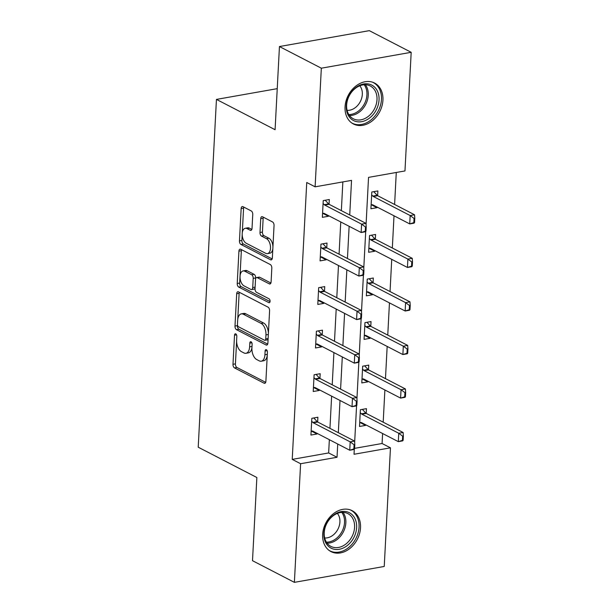 <?xml version="1.0" encoding="UTF-8"?>
<svg xmlns="http://www.w3.org/2000/svg" width="613" height="613" viewBox="0 0 613 613"><rect width="100%" height="100%" fill="white"/><g stroke="black" fill="none" stroke-linecap="round" stroke-linejoin="round"><path stroke-width="0.92" d="M235.775 333.87A2.031 1.119 -100 0 0 235.315 333.794A2.031 1.119 -100 0 0 234.518 335.196L232.994 364.306A2.896 1.594 -100 0 0 234.495 367.9L264.096 383.202A2.896 1.594 -100 0 0 264.747 383.317A2.896 1.594 -100 0 0 265.889 381.309L267.414 352.199A2.031 1.119 -100 0 0 266.364 349.686A2.031 1.119 -100 0 0 265.904 349.609A2.031 1.119 -100 0 0 265.107 351.011L264.916 354.781A9.279 5.111 -100 0 1 261.268 361.195A9.279 5.111 -100 0 1 259.192 360.827L256.724 359.547A9.279 5.111 -100 0 1 251.92 348.061L252.119 344.291A2.031 1.119 -100 0 0 251.069 341.778A2.031 1.119 -100 0 0 250.61 341.702A2.031 1.119 -100 0 0 249.813 343.104L249.614 346.874A9.279 5.111 -100 0 1 245.974 353.287A9.279 5.111 -100 0 1 243.897 352.919L241.43 351.64A9.279 5.111 -100 0 1 236.626 340.154L236.825 336.384A2.031 1.119 -100 0 0 235.775 333.87M382.933 100.164A23.041 17.731 -62.7 0 1 372.413 120.746A23.041 17.731 -62.7 0 1 353.41 123.979A23.041 17.731 -62.7 0 1 345.05 106.861A23.041 17.731 -62.7 0 1 355.578 86.28A23.041 17.731 -62.7 0 1 374.574 83.046A23.041 17.731 -62.7 0 1 382.933 100.164M360.521 527.793A23.041 17.731 -62.7 0 1 350 548.374A23.041 17.731 -62.7 0 1 330.997 551.608A23.041 17.731 -62.7 0 1 322.637 534.49A23.041 17.731 -62.7 0 1 333.166 513.909A23.041 17.731 -62.7 0 1 352.161 510.675A23.041 17.731 -62.7 0 1 360.521 527.793M252.755 214.542A2.896 1.594 -100 0 0 251.253 210.949L242.947 206.658A2.896 1.594 -100 0 0 242.296 206.543A2.896 1.594 -100 0 0 241.154 208.55L239.461 240.878A2.896 1.594 -100 0 0 240.963 244.464L270.571 259.774A2.896 1.594 -100 0 0 271.214 259.889A2.896 1.594 -100 0 0 272.356 257.881L274.049 225.553A2.896 1.594 -100 0 0 272.547 221.96L262.517 216.772A2.896 1.594 -100 0 0 261.866 216.657A2.896 1.594 -100 0 0 260.724 218.665L260.004 232.503A2.896 1.594 -100 0 0 261.506 236.089L266.479 238.664A7.754 4.268 -100 0 1 270.486 246.771A7.754 4.268 -100 0 1 267.444 253.629A7.754 4.268 -100 0 1 265.713 253.322L246.219 243.246A7.754 4.268 -100 0 1 242.219 235.139A7.754 4.268 -100 0 1 245.254 228.281A7.754 4.268 -100 0 1 246.993 228.588L250.242 230.266A2.896 1.594 -100 0 0 250.886 230.381A2.896 1.594 -100 0 0 252.027 228.381L252.755 214.542M354.605 448.356L382.083 443.498L390.458 447.827L384.236 566.458L294.386 582.35L252.502 560.696L256.862 477.512L198.214 447.199L216.443 99.406L275.084 129.718L279.444 46.542L321.335 68.196L411.185 52.304L404.971 170.935L368.543 177.379L366.061 224.71M294.386 582.35L300.608 463.719L337.027 457.275L337.725 444.019M349.732 214.971L351.54 180.383L315.113 186.827L306.738 182.49L292.225 459.39L300.608 463.719M315.113 186.827L321.335 68.196M238.48 291.865A2.896 1.594 -100 0 0 237.829 291.75A2.896 1.594 -100 0 0 236.695 293.757L234.994 326.085A2.896 1.594 -100 0 0 236.495 329.679L266.103 344.981A2.896 1.594 -100 0 0 266.747 345.096A2.896 1.594 -100 0 0 267.889 343.088L269.582 310.76A2.896 1.594 -100 0 0 268.08 307.174L238.48 291.865M237.231 283.482L238.924 251.154A2.896 1.594 -100 0 1 240.066 249.146A2.896 1.594 -100 0 1 240.71 249.261L270.318 264.563A2.896 1.594 -100 0 1 271.82 268.157L271.092 281.995A2.896 1.594 -100 0 1 269.95 283.995A2.896 1.594 -100 0 1 269.306 283.88L257.299 277.674A2.896 1.594 -100 0 0 256.648 277.559A2.896 1.594 -100 0 0 255.506 279.566L255.031 288.746A2.896 1.594 -100 0 0 256.533 292.332L269.03 298.799A2.031 1.119 -100 0 1 270.072 300.914A2.031 1.119 -100 0 1 269.283 302.715A2.031 1.119 -100 0 1 268.831 302.63L238.733 287.076A2.896 1.594 -100 0 1 237.231 283.482L239.66 283.053L241.353 250.725L238.924 251.154M277.237 88.655L216.443 99.406M292.225 459.39L328.652 452.946L329.35 439.69M329.94 428.357L331.633 396.144M332.223 384.818L333.916 352.598M334.506 341.272L336.192 309.052M336.79 297.726L338.476 265.506M339.073 254.18L340.759 221.967M341.349 210.642L342.859 181.915M317.641 421.997L317.894 417.238L311.825 418.311L310.944 435.061L317.013 433.989L317.051 433.33M319.925 378.459L320.178 373.7L314.101 374.773L313.228 391.515L319.296 390.443L319.335 389.784M322.208 334.913L322.461 330.154L316.385 331.227L315.511 347.977L321.58 346.897L321.618 346.238M324.492 291.367L324.737 286.608L318.668 287.681L317.795 304.431L323.863 303.358L323.894 302.699M326.775 247.821L327.02 243.062L320.951 244.135L320.07 260.885L326.147 259.812L326.177 259.153M329.058 204.282L329.304 199.516L323.235 200.597L322.354 217.339L328.43 216.266L328.461 215.607M382.083 443.498L382.604 433.521M383.194 422.188L384.887 389.975M385.477 378.65L387.163 346.429M387.761 335.104L389.447 302.883M390.044 291.558L391.73 259.345M392.328 248.012L394.013 215.799M394.603 204.474L396.282 172.468M366.214 413.407L366.459 408.649L360.39 409.722L359.517 426.472L365.586 425.399L365.616 424.74M368.497 369.869L368.742 365.11L362.674 366.183L361.793 382.926L367.869 381.853L367.9 381.194M370.781 326.323L371.026 321.564L364.957 322.637L364.076 339.387L370.152 338.307L370.183 337.648M373.056 282.777L373.309 278.018L367.241 279.091L366.359 295.841L372.428 294.769L372.466 294.11M375.34 239.231L375.593 234.472L369.516 235.545L368.643 252.295L374.712 251.223L374.75 250.564M377.623 195.693L377.876 190.934L371.8 192.007L370.926 208.749L376.995 207.677L377.033 207.018M279.444 46.542L369.302 30.65L411.185 52.304M354.299 449.214L354.03 454.271L390.458 447.827M365.708 231.492L363.777 268.256M363.425 275.038L361.494 311.802M361.141 318.576L359.218 355.348M358.858 362.122L356.935 398.887M356.574 405.668L354.651 442.433M338.322 432.694L340.008 400.473M340.598 389.148L342.292 356.927M342.882 345.602L344.575 313.381M345.165 302.056L346.851 269.843M347.448 258.51L349.134 226.297M328.652 452.946L337.027 457.275M365.586 425.399L359.915 422.464M317.013 433.989L311.343 431.054M319.296 390.443L313.626 387.516M367.869 381.853L362.199 378.926M321.58 346.897L315.91 343.97M370.152 338.307L364.474 335.38M323.863 303.358L318.193 300.424M372.428 294.769L366.758 291.834M326.147 259.812L320.476 256.878M374.712 251.223L369.041 248.288M328.43 216.266L322.752 213.339M376.995 207.677L371.325 204.75M245.974 353.287L248.395 352.858A9.279 5.111 -100 0 0 251.951 347.502M261.268 361.195L263.697 360.766A9.279 5.111 -100 0 0 267.245 355.41M236.61 341.257L235.423 363.877A2.896 1.594 -100 0 0 236.924 367.471L265.69 382.343M237.469 324.783L237.423 325.656A2.896 1.594 -100 0 0 238.924 329.25L267.697 344.115M239.315 292.301A2.896 1.594 -100 0 0 239.124 293.328L237.76 319.235M237.461 324.262A2.031 1.119 -100 0 0 238.511 326.775L264.494 340.207A2.031 1.119 -100 0 0 264.946 340.292A2.031 1.119 -100 0 0 265.743 338.889L265.95 334.913A9.279 5.111 -100 0 0 261.153 323.426L243.392 314.247A9.279 5.111 -100 0 0 241.315 313.871A9.279 5.111 -100 0 0 237.668 320.293L237.461 324.262M264.946 340.292L267.375 339.863A2.031 1.119 -100 0 0 268.103 338.935M268.394 333.388A9.279 5.111 -100 0 0 263.575 322.997L261.153 323.426M241.315 313.871L243.744 313.442A9.279 5.111 -100 0 1 245.813 313.818L263.575 322.997M241.545 249.698A2.896 1.594 -100 0 0 241.353 250.725M270.892 283.022L259.728 277.245A2.896 1.594 -100 0 0 259.077 277.13L256.648 277.559M270.049 301.581L241.162 286.646L238.733 287.076M244.84 271.237A7.754 4.268 -100 0 0 243.108 270.931A7.754 4.268 -100 0 0 240.066 277.781A7.754 4.268 -100 0 0 244.074 285.896L250.939 289.443A2.896 1.594 -100 0 0 251.583 289.558A2.896 1.594 -100 0 0 252.725 287.551L253.207 278.379A2.896 1.594 -100 0 0 251.705 274.785L244.84 271.237L247.269 270.808A7.754 4.268 -100 0 0 245.529 270.494L243.108 270.931M251.583 289.558L254.012 289.129A2.896 1.594 -100 0 0 255.085 287.704M247.269 270.808L254.134 274.356A2.896 1.594 -100 0 1 255.636 277.95L255.583 278.984M239.66 283.053A2.896 1.594 -100 0 0 241.162 286.646M245.254 228.281L247.683 227.852A7.754 4.268 -100 0 1 249.422 228.159L251.828 229.408M267.444 253.629L269.873 253.2A7.754 4.268 -100 0 0 272.831 248.801M272.931 246.832A7.754 4.268 -100 0 0 268.908 238.235L266.479 238.664M263.352 217.209A2.896 1.594 -100 0 0 263.153 218.236L262.433 232.074A2.896 1.594 -100 0 0 263.935 235.66L268.908 238.235M242.196 234.649L241.89 240.449A2.896 1.594 -100 0 0 243.392 244.035L272.157 258.908M243.782 207.094A2.896 1.594 -100 0 0 243.583 208.121L242.296 232.679M403.155 440.226L403.369 436.035L402.641 436.165L402.427 440.349L403.155 440.226L402.687 440.87L398.312 441.644L398.756 433.268L361.892 414.212A2.958 1.624 80 0 1 361.394 413.821L360.245 412.58M402.641 436.165L398.756 433.268L403.124 432.494L366.267 413.438A2.958 1.624 80 0 1 365.762 413.047L362.36 409.377M359.724 422.472L360.942 422.457A2.958 1.624 80 0 1 361.455 422.587L398.312 441.644L402.427 440.349M403.369 436.035L403.124 432.494M354.582 448.816L354.804 444.624L354.076 444.754L353.854 448.938L354.582 448.816L354.115 449.459L349.747 450.233L312.883 431.177A2.958 1.624 -100 0 0 312.369 431.046L311.151 431.062M311.672 421.169L312.822 422.411A2.958 1.624 -100 0 0 313.327 422.801L350.184 441.858L354.559 441.084L354.804 444.624M313.787 417.966L317.197 421.637A2.958 1.624 -100 0 0 317.695 422.028L354.559 441.084M353.854 448.938L349.747 450.233L350.184 441.858L354.076 444.754M332.897 515.579A19.938 15.348 -62.7 0 1 354.927 518.514A19.938 15.348 -62.7 0 1 347.579 545.317A19.938 15.348 -62.7 0 1 325.549 542.375A19.938 15.348 -62.7 0 1 332.897 515.579M346.199 543.777A18.459 14.206 117.3 0 0 347.877 513.61A18.459 14.206 117.3 0 0 332.606 516.246A18.459 14.206 117.3 0 0 330.928 546.413A18.459 14.206 117.3 0 0 346.199 543.777M337.388 513.41A14.536 11.187 -62.7 0 1 333.311 534.942A14.536 11.187 -62.7 0 1 324.691 537.969M329.219 550.505A22.896 17.616 117.3 0 0 329.725 550.78A22.896 17.616 117.3 0 0 348.667 547.516A22.896 17.616 117.3 0 0 350.751 510.108A22.896 17.616 117.3 0 0 350.238 509.855M379.041 99.919A19.938 15.348 -62.7 0 1 361.662 121.665A19.938 15.348 -62.7 0 1 346.261 105.72A19.938 15.348 -62.7 0 1 363.639 83.981A19.938 15.348 -62.7 0 1 379.041 99.919M346.636 105.076A18.459 14.206 117.3 0 0 353.333 118.792A18.459 14.206 117.3 0 0 368.559 116.194A18.459 14.206 117.3 0 0 376.995 99.704A18.459 14.206 117.3 0 0 370.29 85.989A18.459 14.206 117.3 0 0 355.073 88.578A18.459 14.206 117.3 0 0 346.636 105.076M359.793 85.782A14.536 11.187 -62.7 0 1 362.321 94.364A14.536 11.187 -62.7 0 1 347.096 110.34M351.632 122.884A22.896 17.616 117.3 0 0 352.138 123.159A22.896 17.616 117.3 0 0 371.018 119.941A22.896 17.616 117.3 0 0 381.47 99.49A22.896 17.616 117.3 0 0 373.164 82.487A22.896 17.616 117.3 0 0 372.643 82.234M405.438 396.68L405.653 392.489L404.925 392.619L404.71 396.81L405.438 396.68L404.971 397.324L400.595 398.098L401.04 389.722L364.176 370.666A2.958 1.624 80 0 1 363.678 370.275L362.521 369.034M404.925 392.619L401.04 389.722L405.408 388.949L368.543 369.892A2.958 1.624 80 0 1 368.045 369.501L364.635 365.831M362.007 378.926L363.225 378.911A2.958 1.624 80 0 1 363.739 379.041L400.595 398.098L404.71 396.81M405.653 392.489L405.408 388.949M407.714 353.134L407.936 348.95L407.208 349.081L406.986 353.264L407.714 353.134L407.254 353.778L402.879 354.552L403.316 346.176L366.459 327.127A2.958 1.624 80 0 1 365.953 326.729L364.804 325.488M407.208 349.081L403.316 346.176L407.691 345.403L370.827 326.354A2.958 1.624 80 0 1 370.329 325.955L366.919 322.292M364.291 335.38L365.501 335.365A2.958 1.624 80 0 1 366.022 335.495L402.879 354.552L406.986 353.264M407.936 348.95L407.691 345.403M356.866 405.27L357.088 401.078L356.36 401.209L356.138 405.4L356.866 405.27L356.398 405.913L352.031 406.687L315.166 387.631A2.958 1.624 -100 0 0 314.653 387.5L313.435 387.516M313.956 377.623L315.105 378.865A2.958 1.624 -100 0 0 315.603 379.255L352.467 398.312L356.835 397.538L357.088 401.078M316.07 374.42L319.48 378.091A2.958 1.624 -100 0 0 319.978 378.482L356.835 397.538M356.138 405.4L352.031 406.687L352.467 398.312L356.36 401.209M359.149 361.724L359.371 357.54L358.636 357.663L358.421 361.854L359.149 361.724L358.682 362.367L354.314 363.141L317.45 344.085A2.958 1.624 -100 0 0 316.936 343.954L315.718 343.97M316.239 334.077L317.388 335.319A2.958 1.624 -100 0 0 317.886 335.709L354.751 354.766L359.118 353.992L359.371 357.54M318.354 330.882L321.756 334.545A2.958 1.624 -100 0 0 322.262 334.943L359.118 353.992M358.421 361.854L354.314 363.141L354.751 354.766L358.636 357.663M409.997 309.588L410.22 305.404L409.492 305.535L409.269 309.718L409.997 309.588L409.53 310.239L405.162 311.006L405.599 302.638L368.742 283.581A2.958 1.624 80 0 1 368.237 283.183L367.087 281.949M409.492 305.535L405.599 302.638L409.974 301.864L373.11 282.808A2.958 1.624 80 0 1 372.612 282.409L369.202 278.746M366.566 291.834L367.785 291.819A2.958 1.624 80 0 1 368.298 291.957L405.162 311.006L409.269 309.718M410.22 305.404L409.974 301.864M412.281 266.05L412.503 261.858L411.775 261.989L411.553 266.172L412.281 266.05L411.813 266.693L407.446 267.467L407.883 259.092L371.018 240.035A2.958 1.624 80 0 1 370.52 239.645L369.371 238.403M411.775 261.989L407.883 259.092L412.25 258.318L375.394 239.262A2.958 1.624 80 0 1 374.895 238.871L371.486 235.2M368.85 248.296L370.068 248.28A2.958 1.624 80 0 1 370.581 248.411L407.446 267.467L411.553 266.172M412.503 261.858L412.25 258.318M414.564 222.504L414.786 218.312L414.051 218.443L413.836 222.634L414.564 222.504L414.097 223.147L409.729 223.921L410.166 215.546L373.302 196.489A2.958 1.624 80 0 1 372.804 196.099L371.654 194.857M414.051 218.443L410.166 215.546L414.534 214.772L377.677 195.716A2.958 1.624 80 0 1 377.171 195.325L373.769 191.654M371.133 204.75L372.352 204.734A2.958 1.624 80 0 1 372.865 204.865L409.729 223.921L413.836 222.634M414.786 218.312L414.534 214.772M361.432 318.178L361.647 313.994L360.919 314.124L360.705 318.308L361.432 318.178L360.965 318.829L356.59 319.595L319.733 300.546A2.958 1.624 -100 0 0 319.22 300.408L318.001 300.424M318.522 290.539L319.672 291.773A2.958 1.624 -100 0 0 320.17 292.171L357.034 311.228L361.402 310.454L361.647 313.994M320.637 287.336L324.039 290.999A2.958 1.624 -100 0 0 324.545 291.397L361.402 310.454M360.705 318.308L356.59 319.595L357.034 311.228L360.919 314.124M363.716 274.639L363.93 270.448L363.202 270.578L362.98 274.762L363.716 274.639L363.248 275.283L358.873 276.057L322.017 257A2.958 1.624 -100 0 0 321.496 256.87L320.285 256.885M320.798 246.993L321.955 248.234A2.958 1.624 -100 0 0 322.453 248.625L359.31 267.682L363.685 266.908L363.93 270.448M322.913 243.79L326.323 247.46A2.958 1.624 -100 0 0 326.821 247.851L363.685 266.908M362.98 274.762L358.873 276.057L359.31 267.682L363.202 270.578M365.992 231.093L366.214 226.902L365.486 227.032L365.264 231.224L365.992 231.093L365.524 231.737L361.157 232.511L324.292 213.454A2.958 1.624 -100 0 0 323.779 213.324L322.568 213.339M323.082 203.447L324.231 204.688A2.958 1.624 -100 0 0 324.737 205.079L361.593 224.136L365.969 223.362L366.214 226.902M325.196 200.244L328.606 203.914A2.958 1.624 -100 0 0 329.104 204.305L365.969 223.362M365.264 231.224L361.157 232.511L361.593 224.136L365.486 227.032M236.549 334.836L234.518 335.196M267.138 350.651L265.107 351.011M251.843 342.744L249.813 343.104M252.004 346.452L249.614 346.874M267.299 354.352L264.916 354.781M265.314 382.987L264.096 383.202M236.924 367.471L234.495 367.9M235.423 363.877L232.994 364.306M267.322 344.767L266.103 344.981M238.924 329.25L236.495 329.679M237.423 325.656L234.994 326.085M239.124 293.328L236.695 293.757M268.134 338.468L265.743 338.889M268.341 334.491L265.95 334.913M245.813 313.818L243.392 314.247M270.525 283.666L269.306 283.88M259.728 277.245L257.299 277.674M269.682 302.477L268.831 302.63M255.115 287.129L252.725 287.551M255.636 277.95L253.207 278.379M254.134 274.356L251.705 274.785M251.46 230.051L250.242 230.266M249.422 228.159L246.993 228.588M263.935 235.66L261.506 236.089M262.433 232.074L260.004 232.503M263.153 218.236L260.724 218.665M271.781 259.56L270.571 259.774M243.392 244.035L240.963 244.464M241.89 240.449L239.461 240.878M243.583 208.121L241.154 208.55M365.762 413.047L361.394 413.821M366.267 413.438L361.892 414.212M313.327 422.801L317.695 422.028M312.822 422.411L317.197 421.637M342.996 512.368A18.459 14.206 -62.7 0 1 337.472 539.264A18.459 14.206 -62.7 0 1 327.081 543.149M326.4 542.137A17.854 13.747 117.3 0 0 336.422 538.39A17.854 13.747 117.3 0 0 341.778 512.391M365.402 84.74A18.459 14.206 -62.7 0 1 368.26 95.191A18.459 14.206 -62.7 0 1 349.494 115.52M348.805 114.516A17.854 13.747 117.3 0 0 366.934 94.854A17.854 13.747 117.3 0 0 364.183 84.763M368.045 369.501L363.678 370.275M368.543 369.892L364.176 370.666M370.329 325.955L365.953 326.729M370.827 326.354L366.459 327.127M315.603 379.255L319.978 378.482M315.105 378.865L319.48 378.091M317.886 335.709L322.262 334.943M317.388 335.319L321.756 334.545M372.612 282.409L368.237 283.183M373.11 282.808L368.742 283.581M374.895 238.871L370.52 239.645M375.394 239.262L371.018 240.035M377.171 195.325L372.804 196.099M377.677 195.716L373.302 196.489M320.17 292.171L324.545 291.397M319.672 291.773L324.039 290.999M322.453 248.625L326.821 247.851M321.955 248.234L326.323 247.46M324.737 205.079L329.104 204.305M324.231 204.688L328.606 203.914M329.725 550.78L329.288 550.558M350.751 510.108L350.314 509.886M373.164 82.487L372.727 82.257M352.138 123.159L351.701 122.929"/></g></svg>
